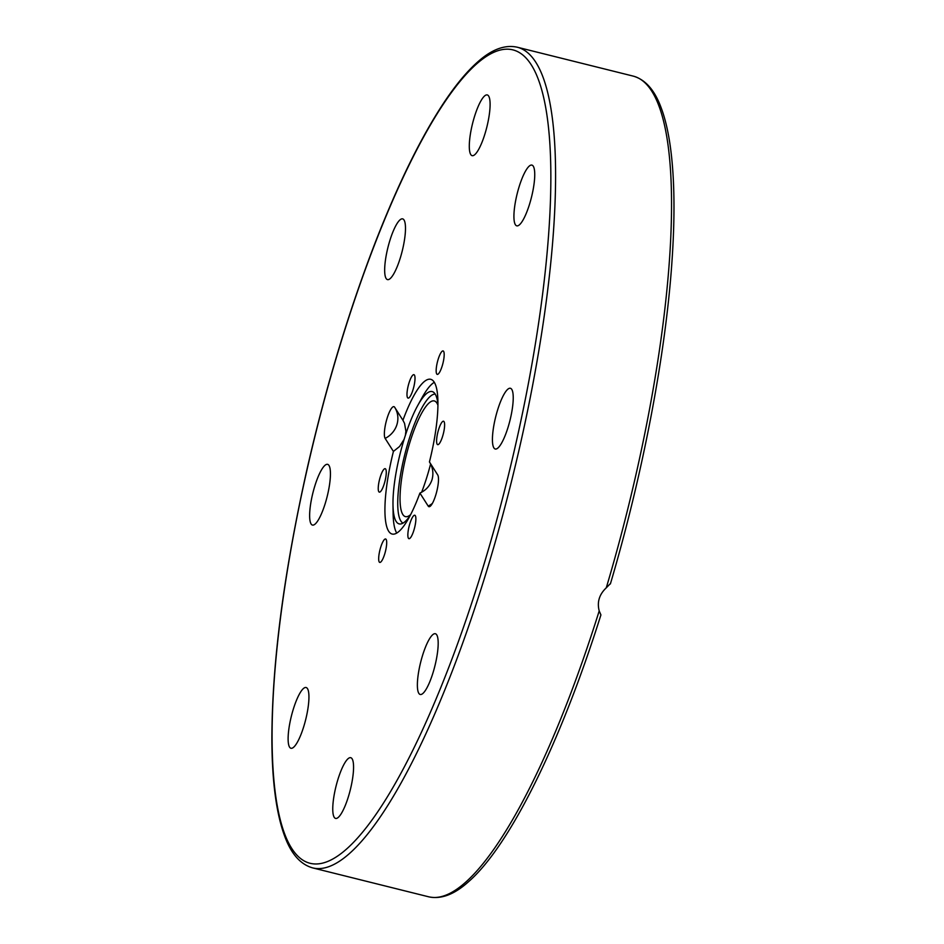 <?xml version="1.0" encoding="UTF-8"?>
<svg xmlns="http://www.w3.org/2000/svg" width="944" height="944" viewBox="0 0 944 944"><rect width="100%" height="100%" fill="white"/><g stroke="black" fill="none" stroke-linecap="round" stroke-linejoin="round"><path stroke-width="1.42" d="M599.204 610.921A422.9 99.439 104 0 1 428.659 896.8C441.108 899.502 454.406 894.475 468.531 881.72C509.866 845.765 560.653 742.716 600.915 614.91L599.204 610.921C596.927 602.119 599.275 594.425 606.272 587.829L610.355 583.64M438.122 359.428A12.083 2.844 104 0 1 443.09 350.932A12.083 2.844 104 0 1 442.925 363.346A12.083 2.844 104 0 1 437.249 374.379A12.083 2.844 104 0 1 438.122 359.428M408.941 383.17A12.083 2.844 104 0 1 413.92 374.674A12.083 2.844 104 0 1 413.755 387.087A12.083 2.844 104 0 1 408.079 398.108A12.083 2.844 104 0 1 408.941 383.17M380.196 477.18A12.083 2.844 104 0 1 385.176 468.684A12.083 2.844 104 0 1 385.01 481.098A12.083 2.844 104 0 1 379.335 492.131A12.083 2.844 104 0 1 380.196 477.18M380.633 547.473A12.083 2.844 104 0 1 385.612 538.977A12.083 2.844 104 0 1 385.435 551.39A12.083 2.844 104 0 1 379.759 562.412A12.083 2.844 104 0 1 380.633 547.473M409.814 523.731A12.083 2.844 104 0 1 414.782 515.235A12.083 2.844 104 0 1 414.617 527.649A12.083 2.844 104 0 1 408.941 538.682A12.083 2.844 104 0 1 409.814 523.731M438.559 429.721A12.083 2.844 104 0 1 443.527 421.225A12.083 2.844 104 0 1 443.361 433.638A12.083 2.844 104 0 1 437.686 444.659A12.083 2.844 104 0 1 438.559 429.721M389.754 240.885A31.294 7.363 104 0 1 402.651 218.878A31.294 7.363 104 0 1 400.398 257.606A31.294 7.363 104 0 1 387.512 279.613A31.294 7.363 104 0 1 389.754 240.885M314.718 486.349A31.294 7.363 104 0 1 327.603 464.342A31.294 7.363 104 0 1 325.35 503.069A31.294 7.363 104 0 1 312.464 525.076A31.294 7.363 104 0 1 314.718 486.349M293.206 709.522A31.294 7.363 104 0 1 306.092 687.515A31.294 7.363 104 0 1 303.85 726.255A31.294 7.363 104 0 1 290.953 748.262A31.294 7.363 104 0 1 293.206 709.522M337.846 779.697A31.294 7.363 104 0 1 350.731 757.69A31.294 7.363 104 0 1 348.478 796.417A31.294 7.363 104 0 1 335.592 818.424A31.294 7.363 104 0 1 337.846 779.697M422.464 655.75A31.294 7.363 104 0 1 435.349 633.731A31.294 7.363 104 0 1 433.095 672.47A31.294 7.363 104 0 1 420.21 694.477A31.294 7.363 104 0 1 422.464 655.75M497.512 410.286A31.294 7.363 104 0 1 510.397 388.279A31.294 7.363 104 0 1 508.143 427.007A31.294 7.363 104 0 1 495.258 449.014A31.294 7.363 104 0 1 497.512 410.286M519.011 187.101A31.294 7.363 104 0 1 531.897 165.094A31.294 7.363 104 0 1 529.655 203.821A31.294 7.363 104 0 1 516.757 225.84A31.294 7.363 104 0 1 519.011 187.101M474.384 116.938A31.294 7.363 104 0 1 487.269 94.931A31.294 7.363 104 0 1 485.015 133.659A31.294 7.363 104 0 1 472.13 155.666A31.294 7.363 104 0 1 474.384 116.938M394.663 407.265L402.935 420.269A79.733 18.75 104 0 1 430.712 379.311A79.733 18.75 104 0 1 429.437 461.935L437.721 474.95A16.662 3.918 104 0 1 436.753 491.482A16.662 3.918 104 0 1 429.85 506.515A16.662 3.918 104 0 1 428.198 506.09L419.915 493.087A79.733 18.75 104 0 1 392.149 534.044A79.733 18.75 104 0 1 393.424 451.421L385.14 438.405A16.662 3.918 104 0 1 387.064 418.393A16.662 3.918 104 0 1 394.663 407.253A16.662 3.918 104 0 1 394.663 407.265M402.935 420.269L404.539 423.372L405.896 431.219L405.389 435.29M404.115 439.326L399.595 446.465L393.424 451.421M434.299 382.308A79.733 18.75 -76 0 0 421.921 397.896L417.626 405.719A68.18 16.036 -76 0 0 392.987 504.58A68.18 16.036 -76 0 0 400.598 523.979A68.18 16.036 -76 0 0 410.239 515.412M392.987 504.58L393.117 513.512A79.733 18.75 -76 0 0 396.74 533.089M419.915 493.087C425.897 490.337 429.921 485.889 432.01 479.729C433.733 473.428 432.883 467.492 429.437 461.935M410.675 514.563A59.614 14.018 104 0 1 405.448 516.628A59.614 14.018 104 0 1 409.731 442.854A59.614 14.018 104 0 1 434.275 400.929A59.614 14.018 104 0 1 437.922 405.2M435.184 394.085A66.564 15.647 -76 0 0 404.681 454.996A66.564 15.647 -76 0 0 403.041 523.094M421.638 492.225A68.18 16.036 -76 0 0 427.231 475.941A68.18 16.036 -76 0 0 430.606 463.976M437.933 404.244A68.18 16.036 -76 0 0 433.438 392.161A68.18 16.036 -76 0 0 417.626 405.719M482.655 568.666A419.171 98.565 104 0 1 272.096 739.943A419.171 98.565 104 0 1 479.54 61.431A419.171 98.565 104 0 1 482.655 568.666M486.809 570.53A422.9 99.439 -76 0 0 517.194 47.2C504.839 44.51 491.671 49.43 477.664 61.974C467.162 71.248 456.271 84.276 444.966 101.067C421.992 135.405 399.123 181.614 376.349 239.705C349.197 309.608 326.199 385.624 307.355 467.752C283.802 572.524 271.966 663.254 271.872 739.931C272.084 781.667 276.356 813.775 284.71 836.266C291.189 853.942 300.522 864.48 312.7 867.902A422.9 99.439 -76 0 0 486.809 570.53M517.194 47.2L633.153 76.098A422.9 99.439 104 0 1 606.272 587.829M385.14 438.405A22.361 21.205 147.5 0 0 396.928 424.588A22.361 21.205 147.5 0 0 394.757 407.407M432.376 503.412A22.361 21.205 -32.5 0 1 428.198 506.09M312.7 867.902L428.659 896.8M633.153 76.098C645.318 79.508 654.64 90.046 661.119 107.687C666.051 120.797 669.556 137.423 671.656 157.554C674.653 186.464 674.748 221.108 671.963 261.488C665.614 355.015 642.722 474.82 610.379 583.947"/></g></svg>
